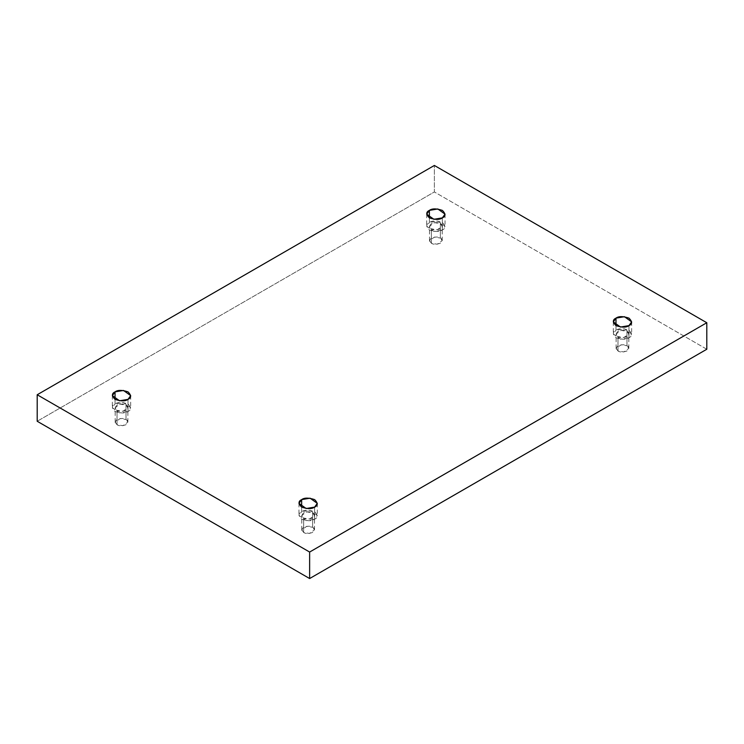 <?xml version="1.0" encoding="UTF-8"?>
<svg xmlns="http://www.w3.org/2000/svg" width="744" height="744" viewBox="0 0 744 744"><rect width="100%" height="100%" fill="white"/><g stroke="black" fill="none" stroke-linecap="round" stroke-linejoin="round"><path stroke-width="0.56" stroke-dasharray="3.72 2.79" d="M628.959 325.621L628.959 337.72L620.515 339.152L613.307 333.972L615.986 330.234L615.986 325.621L615.986 330.234C612.554 331.787 612.554 334.288 615.986 337.72C621.938 339.701 626.262 339.701 628.959 337.72C632.4 336.158 632.4 333.665 628.959 330.234C623.016 328.243 618.692 328.243 615.986 330.234L624.439 328.802L631.647 333.972L628.959 337.72L628.959 325.621M617.985 350.973L616.125 348.378L621.119 344.798L626.969 345.783L626.969 331.378L621.119 330.392L616.125 333.972L617.985 336.567L617.985 350.973C619.854 352.34 622.849 352.34 626.969 350.973C629.35 348.592 629.35 346.862 626.969 345.783C625.1 344.416 622.105 344.416 617.985 345.783C615.604 348.164 615.604 349.894 617.985 350.973L617.985 336.567L623.835 337.553L628.829 333.972L626.969 331.378L626.969 345.783L628.829 348.378L623.835 351.959L617.985 350.973M314.619 507.101L314.619 519.2L306.175 520.633L298.958 515.462L301.646 511.714L301.646 507.101L301.646 511.714C298.214 513.267 298.214 515.769 301.646 519.2C307.598 521.191 311.922 521.191 314.619 519.2C318.051 517.647 318.051 515.146 314.619 511.714C308.667 509.733 304.343 509.733 301.646 511.714L310.099 510.282L317.307 515.462L314.619 519.2L314.619 507.101M303.645 532.453L301.785 529.858L306.779 526.278L312.62 527.273L312.62 512.867L306.779 511.881L301.785 515.462L303.645 518.047L303.645 532.453C305.514 533.829 308.509 533.829 312.62 532.453C315 530.072 315 528.352 312.62 527.273C310.76 525.896 307.765 525.896 303.645 527.273C301.264 529.644 301.264 531.374 303.645 532.453L303.645 518.047L309.495 519.042L314.489 515.462L312.62 512.867L312.62 527.273L314.489 529.858L309.495 533.448L303.645 532.453M128.014 399.37L128.014 411.469L119.561 412.892L112.353 407.721L115.041 403.973L115.041 399.37L115.041 403.973C111.6 405.536 111.6 408.028 115.041 411.469C120.984 413.45 125.308 413.45 128.014 411.469C131.446 409.907 131.446 407.414 128.014 403.973C122.062 401.993 117.738 401.993 115.041 403.973L123.485 402.551L130.693 407.721L128.014 411.469L128.014 399.37M117.031 424.712L115.171 422.127L120.165 418.547L126.015 419.532L126.015 405.127L120.165 404.141L115.171 407.721L117.031 410.316L117.031 424.712C118.9 426.089 121.895 426.089 126.015 424.712C128.396 422.341 128.396 420.611 126.015 419.532C124.146 418.156 121.151 418.156 117.031 419.532C114.65 421.913 114.65 423.643 117.031 424.712L117.031 410.316L122.881 411.302L127.875 407.721L126.015 405.127L126.015 419.532L127.875 422.127L122.881 425.708L117.031 424.712M442.355 217.88L442.355 229.98L433.901 231.412L426.693 226.241L429.381 222.493L429.381 217.88L429.381 222.493C425.949 224.046 425.949 226.548 429.381 229.98C435.333 231.961 439.658 231.961 442.355 229.98C445.786 228.427 445.786 225.925 442.355 222.493C436.403 220.512 432.078 220.512 429.381 222.493L437.825 221.061L445.042 226.241L442.355 229.98L442.355 217.88M431.381 243.232L429.511 240.638L434.505 237.057L440.355 238.052L440.355 223.646L434.505 222.651L429.511 226.241L431.381 228.827L431.381 243.232C433.241 244.609 436.235 244.609 440.355 243.232C442.736 240.851 442.736 239.122 440.355 238.052C438.486 236.676 435.491 236.676 431.381 238.052C429 240.424 429 242.153 431.381 243.232L431.381 228.827L437.221 229.822L442.215 226.241L440.355 223.646L440.355 238.052L442.215 240.638L437.221 244.218L431.381 243.232M706.8 349.243L434.366 191.952L434.366 165.456L434.366 191.952L37.2 421.262L434.366 191.952L706.8 349.243M440.355 223.646C442.736 224.725 442.736 226.455 440.355 228.827C436.235 230.203 433.241 230.203 431.381 228.827C429 227.748 429 226.018 431.381 223.646C435.491 222.27 438.486 222.27 440.355 223.646M126.015 405.127C128.396 406.205 128.396 407.935 126.015 410.316C121.895 411.683 118.9 411.683 117.031 410.316C114.65 409.237 114.65 407.507 117.031 405.127C121.151 403.76 124.146 403.76 126.015 405.127M312.62 512.867C315 513.946 315 515.676 312.62 518.047C308.509 519.424 305.514 519.424 303.645 518.047C301.264 516.978 301.264 515.248 303.645 512.867C307.765 511.491 310.76 511.491 312.62 512.867M626.969 331.378C629.35 332.456 629.35 334.186 626.969 336.567C622.849 337.943 619.854 337.943 617.985 336.567C615.604 335.488 615.604 333.758 617.985 331.378C622.105 330.011 625.1 330.011 626.969 331.378M613.307 321.873L613.307 333.972M616.125 348.378L616.125 333.972M298.958 503.363L298.958 515.462M301.785 529.858L301.785 515.462M112.353 395.622L112.353 407.721M115.171 422.127L115.171 407.721M426.693 214.142L426.693 226.241M429.511 240.638L429.511 226.241M442.215 240.638L442.215 226.241M445.042 214.142L445.042 226.241M127.875 422.127L127.875 407.721M130.693 395.622L130.693 407.721M314.489 529.858L314.489 515.462M317.307 503.363L317.307 515.462M628.829 348.378L628.829 333.972M631.647 321.873L631.647 333.972"/><path stroke-width="1.12" d="M615.986 318.134L613.307 321.873L620.515 327.053L628.959 325.621C626.262 327.602 621.938 327.602 615.986 325.621C612.554 322.189 612.554 319.688 615.986 318.134C618.692 316.144 623.016 316.144 628.959 318.134C632.4 321.566 632.4 324.058 628.959 325.621L631.647 321.873L624.439 316.702L615.986 318.134L615.986 325.621L615.986 318.134M301.646 499.615L298.958 503.363L306.175 508.533L314.619 507.101C311.922 509.091 307.598 509.091 301.646 507.101C298.214 503.669 298.214 501.177 301.646 499.615C304.343 497.634 308.667 497.634 314.619 499.615C318.051 503.046 318.051 505.548 314.619 507.101L317.307 503.363L310.099 498.182L301.646 499.615L301.646 507.101L301.646 499.615M115.041 391.874L112.353 395.622L119.561 400.793L128.014 399.37C125.308 401.351 120.984 401.351 115.041 399.37C111.6 395.929 111.6 393.437 115.041 391.874C117.738 389.893 122.062 389.893 128.014 391.874C131.446 395.315 131.446 397.808 128.014 399.37L130.693 395.622L123.485 390.451L115.041 391.874L115.041 399.37L115.041 391.874M429.381 210.394L426.693 214.142L433.901 219.313L442.355 217.88C439.658 219.861 435.333 219.861 429.381 217.88C425.949 214.449 425.949 211.947 429.381 210.394C432.078 208.413 436.403 208.413 442.355 210.394C445.786 213.826 445.786 216.327 442.355 217.88L445.042 214.142L437.825 208.962L429.381 210.394L429.381 217.88L429.381 210.394M309.634 578.544L706.8 349.243L706.8 322.738L309.634 552.048L309.634 578.544L309.634 552.048L37.2 394.757L434.366 165.456L706.8 322.738L706.8 349.243L309.634 578.544L37.2 421.262L37.2 394.757L37.2 421.262L309.634 578.544M309.634 552.048L706.8 322.738L434.366 165.456L37.2 394.757L309.634 552.048"/></g></svg>

